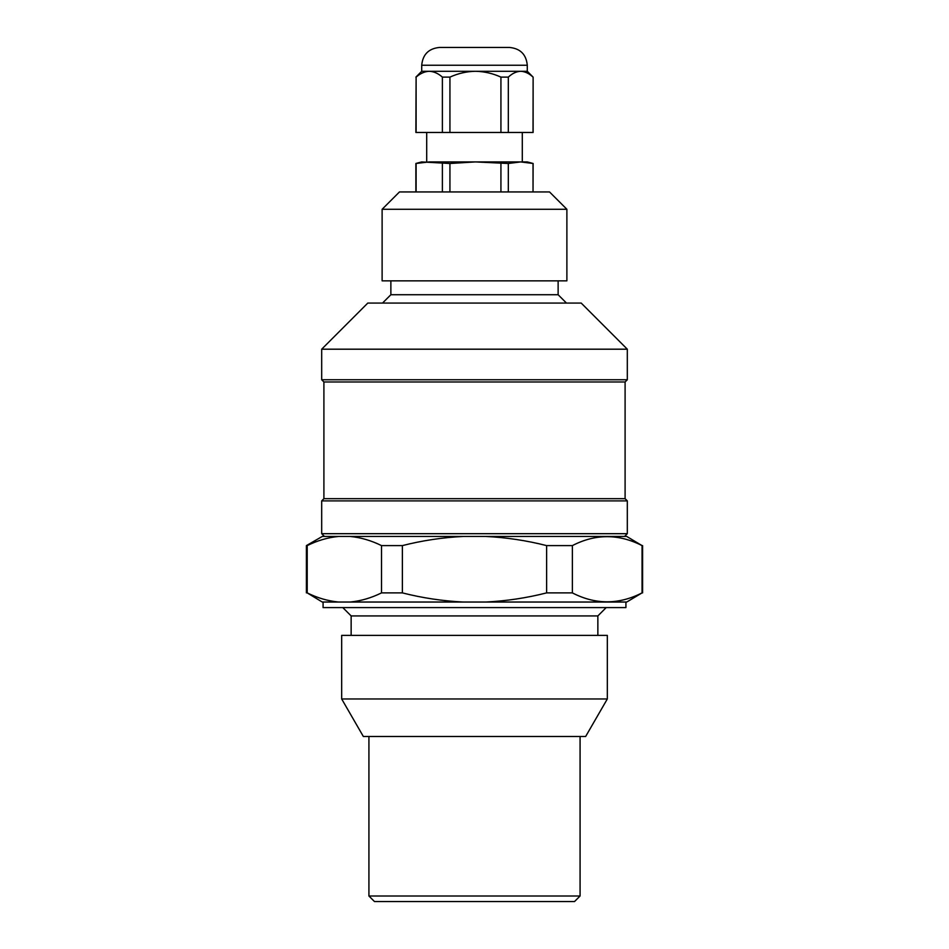 <?xml version="1.0" encoding="UTF-8"?>
<svg xmlns="http://www.w3.org/2000/svg" width="949" height="949" viewBox="0 0 949 949"><rect width="100%" height="100%" fill="white"/><g stroke="black" fill="none" stroke-linecap="round" stroke-linejoin="round"><path stroke-width="1.42" d="M580.076 736.507L580.076 895.998L368.924 895.998L368.924 736.507M580.076 895.998L574.525 901.55L374.475 901.55L368.924 895.998M566.885 209.29L549.518 191.935L399.482 191.935L382.115 209.29L382.115 280.845L566.885 280.845L566.885 209.29L382.115 209.29M533.03 191.935L533.124 163.489L520.681 161.923L508.32 163.489L475.425 161.923L429.256 161.923L415.876 163.489L415.876 191.935L533.03 191.935L533.03 163.489M600.824 349.196L321.687 349.196L321.687 379.754L627.313 379.754L627.313 349.196L600.824 349.196M627.313 349.196L581.191 303.063L367.809 303.063L321.687 349.196M627.313 379.754L625.094 381.973L323.906 381.973L321.687 379.754M625.094 381.973L625.094 498.676L323.906 498.676L321.687 500.894L321.687 533.682L627.313 533.682L627.313 500.894L321.687 500.894M558.131 280.845L558.131 294.736L390.869 294.736L382.53 303.063M338.532 602.034L322.245 602.034L307.203 592.888C317.488 597.965 327.939 601.014 338.532 602.034L350.193 602.034C360.786 601.014 371.237 597.965 381.522 592.888L381.522 545.604L402.376 545.604C422.341 540.527 442.614 537.478 463.183 536.458L350.193 536.458C360.786 537.478 371.237 540.527 381.522 545.604M572.366 545.604L546.624 545.604C526.659 540.527 506.386 537.478 485.817 536.458L626.755 536.458L642.058 545.604C618.701 533.694 595.462 533.694 572.366 545.604L572.366 592.888C595.462 604.798 618.701 604.798 642.058 592.888L626.755 602.034L350.193 602.034M642.058 545.604L642.058 592.888M546.624 545.604L546.624 592.888L572.366 592.888M402.376 545.604L402.376 592.888C422.341 597.965 442.614 601.014 463.183 602.034M485.817 602.034C506.386 601.014 526.659 597.965 546.624 592.888M485.817 536.458L463.183 536.458M402.376 592.888L381.522 592.888M307.203 592.888L307.203 545.604C317.488 540.527 327.939 537.478 338.532 536.458L322.245 536.458L306.408 545.604L306.408 592.888M350.193 536.458L338.532 536.458M307.203 545.604L306.408 545.604M625.925 602.034L625.925 607.585L323.075 607.585L323.075 602.034M606.197 607.585L597.858 615.925L351.142 615.925L342.803 607.585M409.102 635.367L341.676 635.367L341.676 698.962L607.324 698.962L607.324 635.367L409.102 635.367M607.324 698.962L585.64 736.507L363.36 736.507L341.676 698.962M442.388 77.118L449.933 77.118C458.047 73.417 466.54 71.472 475.425 71.282L429.256 71.282C433.823 71.472 438.213 73.417 442.388 77.118L442.388 132.469L533.124 132.469L533.124 77.118L533.03 132.469M509.506 47.45L439.494 47.45L509.506 47.45C520.313 48.506 526.232 54.437 527.288 65.232L421.712 65.232L421.712 71.282L429.256 71.282C424.678 71.472 420.3 73.417 416.113 77.118L415.876 132.469L442.388 132.469M500.93 77.118L508.32 77.118C512.246 73.417 516.375 71.472 520.681 71.282L475.425 71.282C484.31 71.472 492.804 73.417 500.93 77.118L500.93 132.469M533.124 163.489L527.288 161.923L475.425 161.923L449.933 163.489L421.712 161.923L415.876 163.489M527.288 65.232L527.288 71.282L520.681 71.282C524.975 71.472 529.103 73.417 533.03 77.118M508.32 191.935L508.32 163.489M500.93 191.935L500.93 163.489M449.933 191.935L449.933 163.489M442.388 191.935L442.388 163.489M416.113 191.935L416.113 163.489M508.32 77.118L508.32 132.469M449.933 77.118L449.933 132.469M416.113 77.118L416.113 132.469M323.906 381.973L323.906 498.676M625.094 498.676L627.313 500.894M390.869 280.845L390.869 294.736M558.131 294.736L566.47 303.063M624.537 536.458L627.313 533.682M324.463 536.458L321.687 533.682M642.592 545.604L642.592 592.888M351.142 615.925L351.142 635.367M597.858 615.925L597.858 635.367M421.712 71.282L415.876 77.118M421.712 65.232C422.768 54.437 428.687 48.506 439.494 47.45M527.288 71.282L533.124 77.118M426.706 132.469L426.706 161.923M522.294 132.469L522.294 161.923"/></g></svg>
